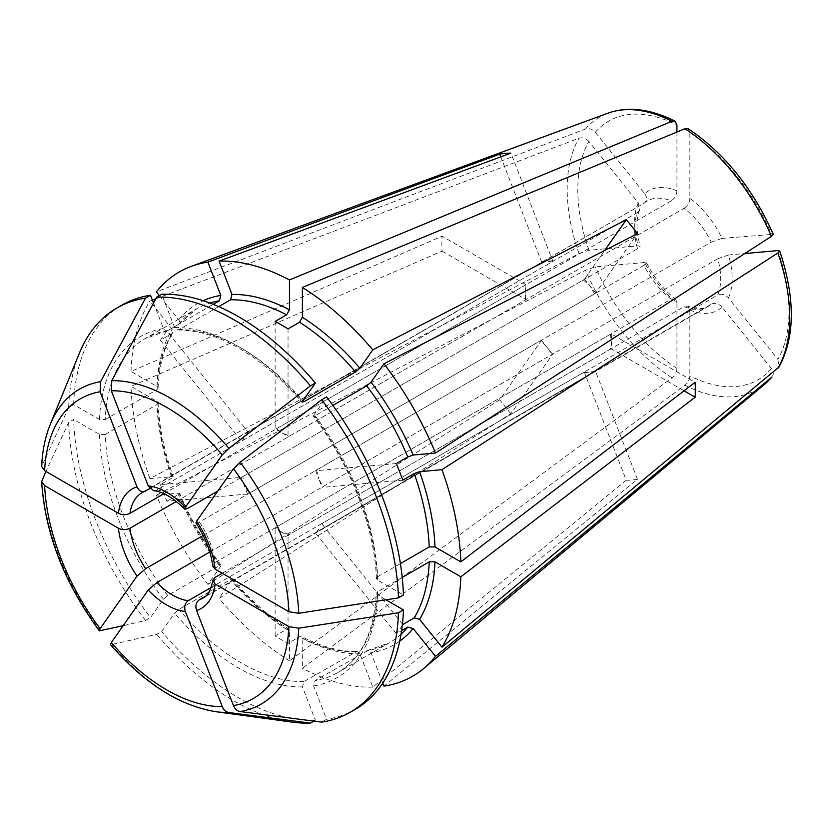 <?xml version="1.0" encoding="UTF-8"?>
<svg xmlns="http://www.w3.org/2000/svg" width="833" height="833" viewBox="0 0 833 833"><rect width="100%" height="100%" fill="white"/><g stroke="black" fill="none" stroke-linecap="round" stroke-linejoin="round"><path stroke-width="0.62" stroke-dasharray="4.17 3.12" d="M195.942 523.009L199.399 522.052L594.564 293.903A1014.709 214.435 141.2 0 0 595.71 293.039L637.453 233.646M332.898 405.411L315.082 415.688L313.656 415.303L326.578 396.914M313.354 416.188L313.656 415.303A196.859 113.652 60 0 1 377.578 580.08L403.432 595.001M160.425 340.291L241.07 440.615A1014.709 800.274 35.1 0 0 242.84 440.365L244.298 436.023L247.536 431.432L166.881 331.097A192.798 111.31 -120 0 0 160.425 340.291L172.202 333.46L173.087 330.42L149.898 301.057L152.377 300.109M242.84 440.365L637.557 212.477A60.882 35.153 -120 0 0 637.557 248.703L640.15 246.256L638.276 245.839L588.9 250.254L579.018 253.544L149.898 478.548L173.202 476.747M588.9 250.254A149.315 86.205 60 0 1 588.9 141.475L638.276 202.908L639.723 210.041L637.557 212.477M588.9 141.475C585.963 138.257 582.673 137.164 579.018 138.195L155.792 298.818M676.937 132.041L676.937 190.851A69.004 39.838 -120 0 0 644.742 193.725L595.356 132.291C592.419 129.063 589.129 127.97 585.484 129.011L156.354 291.862M149.857 488.586L540.815 262.874A1014.709 800.274 84.9 0 0 541.471 261.718L500.789 156.875M79.406 353.13A233.386 134.748 60 0 0 68.66 407.462L73.637 404.599L99.491 419.52L105.229 419.52A192.798 111.31 60 0 1 145.004 338.635A192.798 111.31 60 0 1 167.725 330.618L213.227 304.347M167.725 330.618L165.632 330.836L163.809 329.347L153.522 303.045M315.082 415.688A192.798 111.31 60 0 1 377.578 576.759L376.391 578.477L377.578 580.08M199.399 522.052A60.882 35.153 60 0 1 215.091 562.483L212.748 566.107M156.885 401.298A196.859 113.652 60 0 0 172.285 476.549L171.91 477.986A192.798 111.31 60 0 1 156.896 404.609L158.083 402.901L157.354 401.621L131.031 386.366L442.042 251.097A179.189 103.459 60 0 1 442.042 236.187L131.031 371.456L157.354 386.699L158.083 388.095L156.896 389.698A192.798 111.31 60 0 1 171.91 333.658M171.91 477.986L160.425 484.619L241.07 477.413A1014.709 214.425 -21.2 0 0 242.84 476.591L637.557 248.703M160.425 484.619A192.798 111.31 -120 0 0 166.881 501.258L247.536 494.052A1014.709 214.425 -21.2 0 0 249.296 493.24L244.298 485.733L242.84 476.591M249.296 493.24L644.013 265.352A60.882 35.153 -120 0 0 671.19 299.151L276.473 527.039L281.585 532.11L275.129 528.382A1014.709 585.849 -60 0 1 276.473 527.039M289.395 534.505L281.585 532.11L288.041 535.838A1014.709 585.849 -60 0 1 289.395 534.505L684.112 306.606A60.882 35.153 -120 0 0 708.092 306.461A60.882 35.153 -120 0 0 711.278 304.18L316.561 532.068L318.872 528.778L315.645 533.37A1014.709 800.274 -144.9 0 1 316.561 532.068M323.017 522.885L322.1 524.186A1014.709 800.274 -144.9 0 1 323.017 522.885L717.744 294.997A60.882 35.153 -120 0 0 717.744 258.761L323.017 486.649L318.872 479.069L322.1 487.388A1014.709 214.425 158.8 0 1 323.017 486.649M316.561 470.01L318.872 479.069L315.645 470.749A1014.709 214.425 158.8 0 1 316.561 470.01L711.278 242.122A60.882 35.153 -120 0 0 684.112 208.312L289.395 436.2L281.585 432.691L288.041 436.419A1014.709 585.849 120 0 0 289.395 436.2M217.757 491.074L583.371 279.992A1014.709 214.435 141.2 0 0 584.527 279.117L590.118 286.073L583.371 279.992M594.564 293.903L590.118 286.073L595.71 293.039M215.091 562.483L610.245 334.335A1014.709 585.838 180 0 1 611.641 334.095L695.128 382.305M222.265 573.25L610.245 349.256L611.641 341.561L610.245 334.335M205.678 596.095L594.564 371.57A1014.709 800.274 -95.1 0 1 595.71 371.685L637.453 479.277L383.982 686.121M211.041 587.536L583.371 372.57L594.564 371.57M209.781 552.029L551.998 354.452A1014.709 214.435 -38.8 0 1 552.654 354.285L510.91 413.668L219.079 598.375L232.292 579.091M203.2 535.463L540.815 340.541L547.062 347.319L551.998 354.452M176.367 501.456L525.123 300.109A1014.709 585.838 0 0 0 525.54 299.307L442.042 251.097M163.934 493.719L525.123 285.188L525.123 300.109M153.647 490.679L156.833 490.012L551.998 261.874L547.062 261.218L540.815 262.874M276.473 428.745L281.585 432.691L275.129 428.964A1014.709 585.849 120 0 0 276.473 428.745L671.19 200.857A60.882 35.153 -120 0 0 647.21 201.013A60.882 35.153 -120 0 0 644.013 203.283L249.296 431.171L244.298 436.023L241.07 440.615M247.536 431.432A1014.709 800.274 35.1 0 0 249.296 431.171M218.715 306.638L178.908 329.618L176.815 329.847L174.607 327.567L161.675 294.257M551.998 261.874A1014.709 800.274 84.9 0 0 552.654 260.719L510.91 153.126M711.278 242.122L722.044 238.363A69.004 39.838 -120 0 0 689.849 198.306L689.849 132.457L688.277 128.803M689.849 198.306C689.516 202.534 687.6 205.876 684.112 208.312M288.041 328.889L288.041 436.419M377.578 576.759L400.402 563.587M610.245 349.256A1014.709 585.838 180 0 1 611.641 349.017L684.039 390.812M402.214 577.456L377.005 592.086L376.797 594.356L385.929 599.812M396.289 463.544L315.645 470.749M722.044 238.363L773.253 234.312M644.013 265.352L646.585 262.843L644.742 262.489A69.004 39.838 -120 0 0 676.937 302.535L676.937 368.384C676.698 372.122 675.042 375.267 671.992 377.807L289.478 660.798L289.478 630.945A196.859 113.652 60 0 1 232.001 579.987L230.574 579.591L178.908 609.423L174.607 613.119L161.675 631.508L156.708 634.382L110.591 644.752M540.815 340.541A1014.709 214.435 -38.8 0 1 541.471 340.364L499.727 399.757L207.896 584.454L220.818 566.065L219.391 565.68L167.725 595.512L163.424 599.208L150.492 617.597L145.525 620.47L123.128 625.708M207.896 584.454A233.386 134.748 60 0 1 156.354 495.198L178.751 493.198A196.859 113.652 60 0 0 220.818 566.065L221.12 565.18M382.795 683.081L370.872 652.395L368.124 650.406L315.082 680.582L313.656 685.944L326.578 719.264L321.611 722.128M313.885 721.128L315.395 720.264A233.386 134.748 60 0 1 161.675 631.508M583.371 372.57A1014.709 800.274 -95.1 0 1 584.527 372.674L626.27 480.277L372.799 687.121L359.689 653.395L356.93 651.406L303.899 681.581L302.462 686.944L315.395 720.264M355.222 709.372A233.386 134.748 60 0 1 326.578 719.264M292.445 722.138A233.386 134.748 60 0 1 156.708 634.382M145.525 620.47A233.386 134.748 60 0 1 68.66 422.383L73.637 419.509A233.386 134.748 60 0 0 150.492 617.597M167.725 595.512A192.798 111.31 60 0 1 105.229 434.441L99.491 434.43L73.637 419.509M68.66 422.383L45.93 471.447M73.637 404.599A233.386 134.748 60 0 1 121.847 305.138M68.66 407.462L41.65 466.397M105.229 434.441L156.896 404.609M105.229 419.52L156.896 389.698M525.123 285.188A1014.709 585.838 0 0 0 525.54 284.386L442.042 236.187M289.478 630.945L288.676 629.102L286.979 629.102L275.129 635.912A192.798 111.31 -120 0 0 288.041 643.368L299.89 636.558L302.129 637.172L302.389 668.253L684.903 385.262C687.964 382.722 689.609 379.577 689.849 375.839L689.849 309.991L687.808 306.055L684.112 306.606M288.041 643.368L288.041 535.838M402.745 624.511L322.1 524.186M777.887 250.587A149.315 86.205 60 0 1 777.887 359.367L728.5 297.933C725.137 294.341 721.555 293.372 717.744 294.997M777.887 359.367L779.022 366.989M289.478 660.798A233.386 134.748 60 0 1 219.079 598.375M402.308 625.229A192.798 111.31 -120 0 1 396.289 633.705L401.61 630.623M372.799 687.121A233.386 134.748 60 0 1 302.389 668.253M689.849 309.991A69.004 39.838 -120 0 0 722.044 307.117L771.431 368.55C773.888 372.049 773.888 375.037 771.42 377.536M149.898 478.548A233.386 134.748 60 0 1 131.031 386.366M637.453 479.277A179.189 103.459 60 0 1 626.27 480.277M644.742 262.489L595.356 266.893L585.484 270.184L156.354 495.198M166.881 501.258L178.366 494.625L178.751 493.198L179.657 493.375M159.353 295.59L179.012 320.08L179.668 322.402L178.366 324.474A192.798 111.31 60 0 1 196.671 308.804A192.798 111.31 60 0 1 209.854 303.035M510.91 413.668A179.189 103.459 60 0 1 499.727 399.757M131.031 371.456A233.386 134.748 60 0 1 149.898 301.057M644.742 193.725C647.439 197.692 647.199 200.878 644.013 203.283L142.079 492.636A60.882 35.153 60 0 1 145.65 491.012M166.881 331.097L178.366 324.474M676.937 190.851C676.604 195.078 674.688 198.421 671.19 200.857M275.129 321.434L275.129 428.964M611.641 334.095L611.641 349.017M402.745 480.193L322.1 487.388M728.5 297.933A69.004 39.838 -120 0 0 728.5 255.002L744.775 253.544M728.5 255.002L717.744 258.761M595.71 371.685L584.527 372.674M396.289 633.705L315.645 533.37M722.044 307.117C718.681 303.535 715.099 302.556 711.278 304.18M552.654 354.285L541.471 340.364M275.129 635.912L275.129 528.382M676.937 302.535L675.501 298.943L671.19 299.151M525.54 299.307L525.54 284.386M247.536 494.052L241.07 477.413M541.471 261.718L552.654 260.719M584.527 279.117L604.654 250.483M585.484 129.011A157.354 90.849 60 0 1 607.975 113.163M156.833 490.012A60.882 35.153 60 0 1 172.525 495.656A60.882 35.153 60 0 1 188.216 508.13M215.091 577.394A60.882 35.153 60 0 1 202.96 598.094L708.092 306.461C703.427 309.459 696.669 309.324 687.808 306.055M377.578 594.991A196.859 113.652 60 0 1 313.656 685.944M302.462 686.944A196.859 113.652 60 0 1 174.607 613.119M216.236 711.746A181.792 104.958 60 0 1 111.778 644.888M163.424 599.208A196.859 113.652 60 0 1 99.491 434.43M100.585 630.977A181.792 104.958 60 0 1 41.994 479.943M99.491 419.52A196.859 113.652 60 0 1 163.424 328.566M41.994 465.033A181.792 104.958 60 0 1 50.292 424.32M174.607 327.567A196.859 113.652 60 0 1 302.462 401.391M399.736 641.139A196.859 113.652 60 0 1 371.049 652.801M377.578 591.68A192.798 111.31 60 0 1 337.802 672.564A192.798 111.31 60 0 1 315.082 680.582M401.048 634.205A192.798 111.31 60 0 1 389.459 642.743A192.798 111.31 60 0 1 366.749 650.76M286.604 629.29A192.798 111.31 60 0 1 230.574 579.591M359.866 653.801A196.859 113.652 60 0 1 302.389 638.401M771.431 368.55A149.315 86.205 60 0 1 689.849 375.839M764.559 384.357A157.354 90.849 60 0 1 684.903 385.262M355.556 651.76A192.798 111.31 60 0 1 299.526 636.745M676.937 368.384A149.315 86.205 60 0 1 595.356 266.893M671.992 377.807A157.354 90.849 60 0 1 585.484 270.184M219.391 565.68A192.798 111.31 60 0 1 178.366 494.625M178.751 319.716A196.859 113.652 60 0 1 203.19 300.713M156.885 386.377A196.859 113.652 60 0 1 172.285 328.91M579.018 253.544A157.354 90.849 60 0 1 579.018 138.195M595.356 132.291A149.315 86.205 60 0 1 676.937 125.002M689.849 132.457A149.315 86.205 60 0 1 771.431 233.948M303.899 681.581A192.798 111.31 60 0 1 178.908 609.423M178.908 329.618A192.798 111.31 60 0 1 302.962 400.683M638.276 202.908A69.004 39.838 -120 0 0 638.276 245.839M376.391 578.508C374.704 527.414 350.422 464.575 313.333 416.156M367.613 650.438L389.459 642.743L337.802 672.564C361.064 659.059 373.934 632.622 376.391 593.242M232.272 579.06C250.087 599.885 268.892 616.576 288.707 629.134M356.836 651.406C339.833 651.739 321.382 646.772 301.473 636.495M158.083 402.87C159.041 426.309 164.091 450.945 173.222 476.778M221.141 565.211C204.324 542.981 190.497 519.021 179.647 493.344M166.85 330.93L145.004 338.635L196.671 308.804L179.074 323.881M158.083 388.126C159.134 365.749 164.059 347.288 172.847 332.731M646.585 262.843C654.301 278.17 663.932 290.196 675.501 298.932M639.734 210.041C635.943 218.267 636.089 230.335 640.15 246.256M177.637 329.972C218.09 330.305 259.615 354.421 302.202 402.308"/><path stroke-width="1.25" d="M195.942 523.009L196.557 521.239A69.004 39.838 60 0 1 215.143 569.147L212.748 566.107C210.957 551.717 205.355 537.358 195.942 523.009M321.611 399.788A233.386 134.748 60 0 1 398.466 597.875L403.432 595.001A233.386 134.748 60 0 0 326.578 396.914L321.611 399.788L240.154 462.242L233.459 468.74L196.557 521.239M332.898 405.411L366.749 385.866A192.798 111.31 60 0 1 407.764 456.921L396.289 463.544A192.798 111.31 -120 0 1 402.745 480.193L414.22 473.56A192.798 111.31 60 0 1 429.234 546.937L434.982 546.937L460.836 561.869L695.128 382.305A179.189 103.459 60 0 1 695.128 397.216L460.836 576.78L434.982 561.848L429.234 561.848A192.798 111.31 60 0 1 414.22 617.888L402.745 624.511A192.798 111.31 -120 0 1 402.308 625.229M604.654 250.483L626.27 219.725A179.189 103.459 60 0 1 637.453 233.646L383.982 363.771L371.049 382.16L366.749 385.866M500.789 156.875L499.727 154.126A179.189 103.459 60 0 1 510.91 153.126L219.079 261.114A233.386 134.748 60 0 1 289.478 279.971L289.478 309.834L286.604 314.801L275.129 321.434A192.798 111.31 -120 0 1 288.041 328.889L299.526 322.256A192.798 111.31 60 0 1 355.556 371.955L359.866 368.248L372.799 349.86A233.386 134.748 60 0 0 302.389 287.437L302.389 317.29L299.526 322.256M219.079 261.114L232.001 294.434L230.574 299.786A192.798 111.31 60 0 1 286.604 314.801M155.792 298.818L152.377 300.109M159.353 295.59L156.354 291.862A233.386 134.748 60 0 1 191.423 266.3A233.386 134.748 60 0 1 207.896 262.114L220.818 295.434L219.391 300.786L213.227 304.347M499.727 154.126L207.896 262.114M676.937 132.041L676.937 125.002L675.126 121.212L671.992 121.285L289.478 279.971M398.466 597.875L298.755 613.275L288.947 611.755L215.143 569.147M163.934 493.719L129.958 513.336A60.882 35.153 60 0 1 142.079 492.636L149.857 488.586M153.522 303.045L150.492 295.257L145.525 298.12L100.585 381.67L100.116 391.76L137.008 486.857C139.09 491.178 141.974 492.563 145.65 491.012M184.801 509.15C173.045 497.676 162.654 491.512 153.647 490.679L148.201 485.858L111.299 390.76L111.778 380.671L156.708 297.121A233.386 134.748 60 0 1 310.417 385.866L228.971 448.331L222.276 454.828L185.374 507.318L184.801 509.15L188.216 508.13L217.757 491.074M205.678 596.095L199.399 599.718A60.882 35.153 60 0 0 202.96 598.094C207.792 595.741 211.051 589.816 212.759 580.32L215.091 577.394L222.265 573.25M313.885 721.128L310.417 723.127L228.971 712.548C225.951 712.007 223.723 710.028 222.276 706.603L185.374 611.505C183.947 606.799 184.895 603.207 188.216 600.718L211.041 587.536M188.216 600.718A60.882 35.153 60 0 1 156.833 582.6L209.781 552.029M123.128 625.708L99.387 630.82L100.116 628.623L137.008 576.124L145.65 568.689L203.2 535.463M145.65 568.689A60.882 35.153 60 0 1 129.958 528.247L176.367 501.456M156.708 297.121L161.675 294.257A233.386 134.748 60 0 1 315.395 383.003L310.417 385.866M218.715 306.638L230.574 299.786M684.903 128.74A157.354 90.849 60 0 1 771.42 236.364L773.253 234.312C752.751 188.279 724.418 153.105 688.277 128.803L684.903 128.74L302.389 287.437M400.402 563.587L429.234 546.937M684.039 390.812L695.128 397.216M212.759 580.32L215.143 584.058A69.004 39.838 60 0 1 196.557 610.506L233.459 705.603C234.906 709.029 237.134 711.007 240.154 711.549L321.611 722.128A233.386 134.748 60 0 0 350.256 712.246A233.386 134.748 60 0 0 398.466 612.786L298.755 628.186L288.947 626.666L215.143 584.058M398.466 612.786L403.432 609.912A233.386 134.748 60 0 1 355.222 709.372L350.256 712.246M385.929 599.812L403.432 609.912M402.214 577.456L429.234 561.848M771.42 236.364L435.513 453.037L413.126 455.037L407.764 456.921M228.971 712.548A181.792 104.958 60 0 1 216.236 711.746C179.647 705.895 144.421 683.56 110.57 644.763L111.299 642.535L148.201 590.035L156.833 582.6M771.42 377.536A157.354 90.849 60 0 1 764.559 384.357L772.056 376.912L435.513 656.362A233.386 134.748 60 0 1 423.643 668.535A233.386 134.748 60 0 1 383.982 686.121L382.795 683.081M199.399 599.718C196.078 602.207 195.13 605.799 196.557 610.506M310.417 723.127A233.386 134.748 60 0 1 292.445 722.138L216.236 711.746M45.93 471.447L41.65 481.609L44.628 485.608L118.421 528.216C122.264 530.048 126.106 530.059 129.958 528.247M100.585 381.67A181.792 104.958 60 0 0 50.292 424.32L79.406 353.13A233.386 134.748 60 0 1 116.87 308.012L121.847 305.138A233.386 134.748 60 0 1 150.492 295.257M116.87 308.012A233.386 134.748 60 0 1 145.525 298.12M302.962 400.683A192.798 111.31 60 0 1 303.899 401.777L302.462 401.391L315.395 383.003M50.292 424.32C45.242 436.731 42.358 450.757 41.65 466.397L44.628 470.697L118.421 513.305A69.004 39.838 60 0 1 137.008 486.857M129.958 513.336C126.106 515.148 122.264 515.138 118.421 513.305M744.775 253.544L777.887 250.587L779.719 250.983C795.411 298.339 795.182 337.011 779.032 366.989L441.969 647.179L419.582 619.325L414.22 617.888M460.836 576.78A233.386 134.748 60 0 1 441.969 647.179M779.719 250.983L777.876 253.003L441.969 469.677A233.386 134.748 60 0 1 460.836 561.869M435.513 656.362L413.126 628.509L407.764 627.072A192.798 111.31 60 0 1 401.048 634.205M401.61 630.623L407.764 627.072M626.27 219.725L372.799 349.86M383.982 363.771A233.386 134.748 60 0 1 435.513 453.037M441.969 469.677L419.582 471.686L414.22 473.56M303.899 401.777L355.556 371.955M302.171 402.277L302.462 401.391M232.001 294.434A196.859 113.652 60 0 1 289.478 309.834M191.423 266.3L607.975 113.163A157.354 90.849 60 0 1 671.992 121.285M240.154 462.242A181.792 104.958 60 0 1 298.755 613.275M298.755 628.186A181.792 104.958 60 0 1 240.154 711.549M111.778 380.671A181.792 104.958 60 0 1 228.971 448.331M111.299 390.76A173.004 99.877 60 0 1 222.276 454.828M148.201 485.858A69.004 39.838 60 0 1 185.374 507.318M44.628 470.697A173.004 99.877 60 0 1 100.116 391.76M233.459 468.74A173.004 99.877 60 0 1 288.947 611.755M288.947 626.666A173.004 99.877 60 0 1 233.459 705.603M222.276 706.603A173.004 99.877 60 0 1 111.299 642.535M185.374 611.505A69.004 39.838 60 0 1 148.201 590.035M100.116 628.623A173.004 99.877 60 0 1 44.628 485.608M137.008 576.124A69.004 39.838 60 0 1 118.421 528.216M434.982 561.848A196.859 113.652 60 0 1 419.582 619.325M777.876 253.003A157.354 90.849 60 0 1 777.876 368.353M413.126 628.509A196.859 113.652 60 0 1 399.736 641.139M203.19 300.713A196.859 113.652 60 0 1 220.818 295.434M209.854 303.035A192.798 111.31 60 0 1 219.391 300.786M302.389 317.29A196.859 113.652 60 0 1 359.866 368.248M419.582 471.686A196.859 113.652 60 0 1 434.982 546.937M371.049 382.16A196.859 113.652 60 0 1 413.126 455.037M41.65 481.609C44.888 533.005 64.131 582.746 99.366 630.831M764.559 384.357L423.643 668.535M607.975 113.163C627.884 106.103 650.261 108.79 675.126 121.212"/></g></svg>
